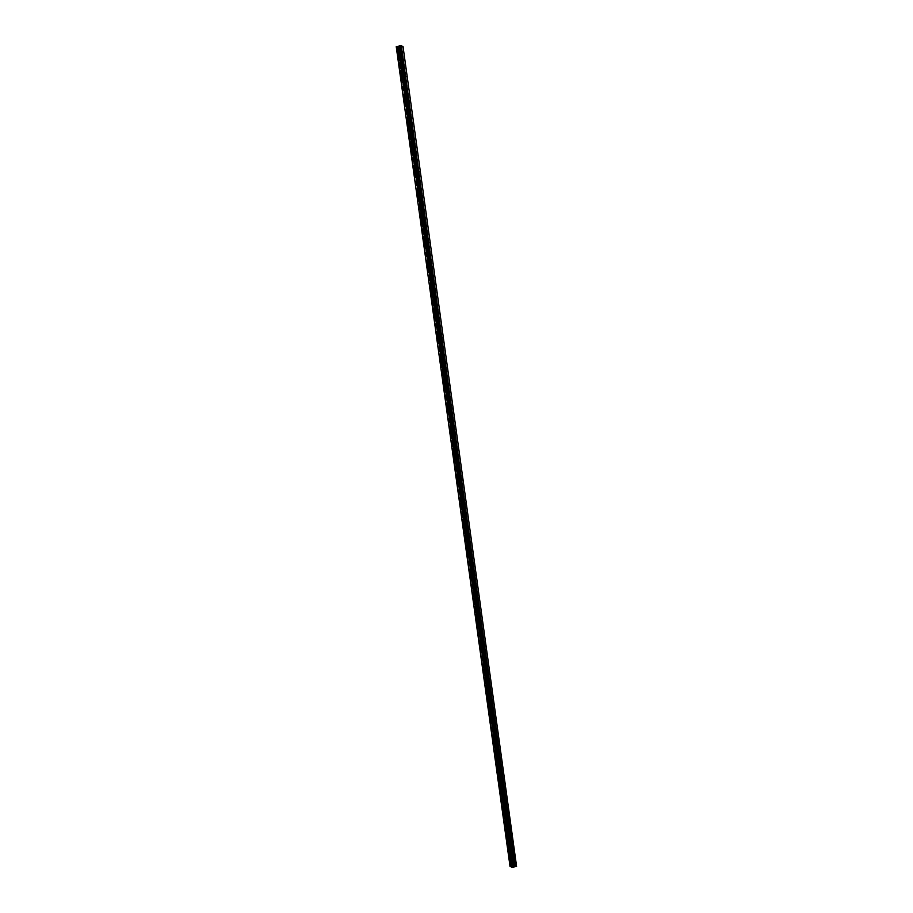 <?xml version="1.0" encoding="UTF-8"?>
<svg xmlns="http://www.w3.org/2000/svg" width="913" height="913" viewBox="0 0 913 913"><rect width="100%" height="100%" fill="white"/><g stroke="black" fill="none" stroke-linecap="round" stroke-linejoin="round"><path stroke-width="0.68" stroke-dasharray="4.57 3.42" d="M399.78 52.486L400.328 53.547L399.78 52.486M402.496 51.881L403.044 52.931L402.496 51.881M511.873 860.343L512.421 861.393L511.873 860.343M514.59 859.738L515.137 860.788L514.59 859.738M508.587 836.582L509.123 837.632L508.587 836.582M511.291 835.977L511.839 837.027L511.291 835.977M505.288 812.821L505.825 813.871L505.288 812.821M508.005 812.216L508.541 813.266L508.005 812.216M501.99 789.06L502.538 790.11L501.99 789.06M504.706 788.455L505.243 789.505L504.706 788.455M498.692 765.299L499.24 766.349L498.692 765.299M501.408 764.695L501.956 765.745L501.408 764.695M495.394 741.539L495.942 742.589L495.394 741.539M498.11 740.934L498.658 741.984L498.11 740.934M492.096 717.778L492.643 718.828L492.096 717.778M494.812 717.173L495.36 718.223L494.812 717.173M488.797 694.017L489.345 695.067L488.797 694.017M491.514 693.412L492.061 694.462L491.514 693.412M485.499 670.256L486.047 671.306L485.499 670.256M488.215 669.651L488.763 670.701L488.215 669.651M482.201 646.495L482.749 647.545L482.201 646.495M484.917 645.89L485.465 646.94L484.917 645.89M478.914 622.734L479.451 623.796L478.914 622.734M481.619 622.13L482.167 623.18L481.619 622.13M475.616 598.985L476.152 600.035L475.616 598.985M478.321 598.369L478.869 599.419L478.321 598.369M472.318 575.224L472.854 576.274L472.318 575.224M475.034 574.608L475.57 575.658L475.034 574.608M469.02 551.463L469.567 552.513L469.02 551.463M471.736 550.847L472.272 551.897L471.736 550.847M465.721 527.703L466.269 528.753L465.721 527.703M468.437 527.086L468.985 528.136L468.437 527.086M462.423 503.942L462.971 504.992L462.423 503.942M465.139 503.325L465.687 504.375L465.139 503.325M459.125 480.181L459.673 481.231L459.125 480.181M461.841 479.565L462.389 480.615L461.841 479.565M455.827 456.42L456.374 457.47L455.827 456.42M458.543 455.804L459.091 456.854L458.543 455.804M452.528 432.659L453.076 433.709L452.528 432.659M455.245 432.043L455.792 433.093L455.245 432.043M449.23 408.898L449.778 409.948L449.23 408.898M451.946 408.282L452.494 409.344L451.946 408.282M445.943 385.138L446.48 386.188L445.943 385.138M448.648 384.533L449.196 385.583L448.648 384.533M442.645 361.377L443.182 362.427L442.645 361.377M445.361 360.772L445.898 361.822L445.361 360.772M439.347 337.616L439.895 338.666L439.347 337.616M442.063 337.011L442.6 338.061L442.063 337.011M436.049 313.855L436.597 314.905L436.049 313.855M438.765 313.25L439.301 314.3L438.765 313.25M432.751 290.094L433.298 291.144L432.751 290.094M435.467 289.489L436.015 290.539L435.467 289.489M429.452 266.334L430 267.383L429.452 266.334M432.169 265.729L432.716 266.779L432.169 265.729M426.154 242.573L426.702 243.623L426.154 242.573M428.87 241.968L429.418 243.018L428.87 241.968M422.856 218.812L423.404 219.862L422.856 218.812M425.572 218.207L426.12 219.257L425.572 218.207M419.558 195.051L420.106 196.101L419.558 195.051M422.274 194.446L422.822 195.496L422.274 194.446M416.26 171.29L416.807 172.34L416.26 171.29M418.976 170.685L419.524 171.735L418.976 170.685M412.973 147.529L413.509 148.579L412.973 147.529M415.677 146.925L416.225 147.974L415.677 146.925M409.675 123.769L410.211 124.819L409.675 123.769M412.391 123.164L412.927 124.214L412.391 123.164M406.376 100.008L406.924 101.058L406.376 100.008M409.092 99.403L409.629 100.453L409.092 99.403M403.078 76.247L403.626 77.297L403.078 76.247M405.794 75.642L406.342 76.692L405.794 75.642M400.693 52.886L399.791 51.139L399.552 52.395L400.465 54.141L400.693 52.886M512.798 860.742L511.885 858.996L512.558 861.998L512.798 860.742M509.5 836.981L508.587 835.235L509.26 838.237L509.5 836.981M506.201 813.221L505.288 811.474L505.962 814.476L506.201 813.221M502.903 789.46L501.99 787.714L502.664 790.715L502.903 789.46M499.605 765.699L498.692 763.953L499.365 766.954L499.605 765.699M496.307 741.938L495.405 740.192L495.166 741.447L496.079 743.193L496.307 741.938M493.009 718.177L492.107 716.431L491.867 717.686L492.78 719.433L493.009 718.177M489.71 694.416L488.809 692.67L488.569 693.926L489.482 695.672L489.71 694.416M486.412 670.656L485.511 668.909L485.271 670.165L486.184 671.911L486.412 670.656M483.125 646.895L482.212 645.149L481.973 646.404L482.886 648.15L483.125 646.895M479.827 623.134L478.914 621.388L478.674 622.643L479.587 624.389L479.827 623.134M476.529 599.373L475.616 597.627L476.289 600.628L476.529 599.373M473.231 575.624L472.318 573.866L472.991 576.868L473.231 575.624M469.933 551.863L469.02 550.105L469.693 553.107L469.933 551.863M466.634 528.102L465.721 526.345L466.395 529.346L466.634 528.102M463.336 504.341L462.435 502.584L462.195 503.839L463.108 505.585L463.336 504.341M460.038 480.58L459.136 478.823L458.897 480.078L459.81 481.824L460.038 480.58M456.74 456.82L455.838 455.062L455.598 456.317L456.511 458.064L456.74 456.82M453.441 433.059L452.54 431.301L452.3 432.557L453.213 434.303L453.441 433.059M450.155 409.298L449.242 407.54L449.915 410.553L450.155 409.298M446.856 385.537L445.943 383.78L446.617 386.792L446.856 385.537M443.558 361.776L442.645 360.019L443.319 363.032L443.558 361.776M440.26 338.015L439.347 336.269L440.02 339.271L440.26 338.015M436.962 314.255L436.049 312.508L436.722 315.51L436.962 314.255M433.664 290.494L432.762 288.748L432.522 289.992L433.435 291.749L433.664 290.494M430.365 266.733L429.464 264.987L429.224 266.231L430.137 267.988L430.365 266.733M427.067 242.972L426.166 241.226L425.926 242.47L426.839 244.228L427.067 242.972M423.769 219.211L422.867 217.465L422.628 218.709L423.541 220.467L423.769 219.211M420.482 195.45L419.569 193.704L420.242 196.706L420.482 195.45M417.184 171.69L416.271 169.944L416.944 172.945L417.184 171.69M413.886 147.929L412.973 146.183L413.646 149.184L413.886 147.929M410.588 124.168L409.675 122.422L410.348 125.423L410.588 124.168M407.289 100.407L406.376 98.661L407.05 101.663L407.289 100.407M403.991 76.646L403.078 74.9L403.751 77.902L403.991 76.646M396.813 46.517L510.55 866.243L512.284 866.072L398.547 46.335M512.284 866.072L514.749 865.387L516.769 866.266M401.001 45.65L514.749 865.387M510.31 866.563L396.584 46.78M509.979 866.414L510.55 866.243M511.143 866.186L397.417 46.449M400.545 45.661L514.293 865.398M399.221 45.958L512.969 865.695M398.935 46.232L512.684 865.969M510.07 866.346L396.322 46.609M396.733 46.517L510.481 866.254M402.633 51.128L399.917 51.744M514.738 858.985L512.022 859.59M511.44 835.224L508.724 835.829M508.142 811.463L505.425 812.068M504.843 787.702L502.127 788.307M501.545 763.941L498.829 764.546M498.247 740.181L495.531 740.785M494.949 716.42L492.233 717.025M491.651 692.659L488.946 693.275M488.364 668.898L485.648 669.514M485.065 645.137L482.349 645.753M481.767 621.376L479.051 621.993M478.469 597.616L475.753 598.232M475.171 573.855L472.455 574.471M471.873 550.094L469.156 550.71M468.574 526.333L465.858 526.949M465.276 502.572L462.56 503.189M461.978 478.823L459.262 479.428M458.68 455.062L455.975 455.667M455.393 431.301L452.677 431.906M452.095 407.54L449.379 408.145M448.797 383.78L446.08 384.384M445.498 360.019L442.782 360.624M442.2 336.258L439.484 336.863M438.902 312.497L436.186 313.102M435.604 288.736L432.888 289.341M432.306 264.975L429.589 265.58M429.007 241.215L426.303 241.819M425.709 217.454L423.004 218.059M422.422 193.693L419.706 194.298M419.124 169.932L416.408 170.537M415.826 146.171L413.11 146.776M412.528 122.41L409.811 123.027M409.229 98.65L406.513 99.266M405.931 74.889L403.215 75.505M399.791 51.139L397.783 51.585M511.885 858.996L509.888 859.441M508.587 835.235L506.589 835.68M505.288 811.474L503.291 811.919M501.99 787.714L499.993 788.159M498.692 763.953L496.695 764.398M495.405 740.192L493.397 740.637M492.107 716.431L490.11 716.876M488.809 692.67L486.812 693.115M485.511 668.909L483.513 669.355M482.212 645.149L480.215 645.594M478.914 621.388L476.917 621.833M475.616 597.627L473.619 598.072M472.318 573.866L470.321 574.311M469.02 550.105L467.022 550.55M465.721 526.345L463.724 526.79M462.435 502.584L460.426 503.04M459.136 478.823L457.139 479.279M455.838 455.062L453.841 455.519M452.54 431.301L450.543 431.758M449.242 407.54L447.244 407.997M445.943 383.78L443.946 384.236M442.645 360.019L440.648 360.475M439.347 336.269L437.35 336.714M436.049 312.508L434.052 312.954M432.762 288.748L430.753 289.193M429.464 264.987L427.467 265.432M426.166 241.226L424.168 241.671M422.867 217.465L420.87 217.91M419.569 193.704L417.572 194.149M416.271 169.944L414.274 170.389M412.973 146.183L410.976 146.628M409.675 122.422L407.677 122.867M406.376 98.661L404.379 99.106M403.078 74.9L401.081 75.345M403.044 52.931L400.328 53.547M515.137 860.788L512.421 861.393M511.839 837.027L509.123 837.632M508.541 813.266L505.825 813.871M505.243 789.505L502.538 790.11M501.956 765.745L499.24 766.349M498.658 741.984L495.942 742.589M495.36 718.223L492.643 718.828M492.061 694.462L489.345 695.067M488.763 670.701L486.047 671.306M485.465 646.94L482.749 647.545M482.167 623.18L479.451 623.796M478.869 599.419L476.152 600.035M475.57 575.658L472.854 576.274M472.272 551.897L469.567 552.513M468.985 528.136L466.269 528.753M465.687 504.375L462.971 504.992M462.389 480.615L459.673 481.231M459.091 456.854L456.374 457.47M455.792 433.093L453.076 433.709M452.494 409.344L449.778 409.948M449.196 385.583L446.48 386.188M445.898 361.822L443.182 362.427M442.6 338.061L439.895 338.666M439.301 314.3L436.597 314.905M436.015 290.539L433.298 291.144M432.716 266.779L430 267.383M429.418 243.018L426.702 243.623M426.12 219.257L423.404 219.862M422.822 195.496L420.106 196.101M419.524 171.735L416.807 172.34M416.225 147.974L413.509 148.579M412.927 124.214L410.211 124.819M409.629 100.453L406.924 101.058M406.342 76.692L403.626 77.297M398.342 47.544L512.09 867.282M400.465 54.141L398.456 54.586M512.558 861.998L510.561 862.443M509.26 838.237L507.263 838.682M505.962 814.476L503.965 814.921M502.664 790.715L500.666 791.16M499.365 766.954L497.368 767.399M496.079 743.193L494.07 743.639M492.78 719.433L490.783 719.878M489.482 695.672L487.485 696.117M486.184 671.911L484.187 672.356M482.886 648.15L480.889 648.595M479.587 624.389L477.59 624.834M476.289 600.628L474.292 601.074M472.991 576.868L470.994 577.324M469.693 553.107L467.696 553.563M466.395 529.346L464.397 529.802M463.108 505.585L461.099 506.042M459.81 481.824L457.812 482.281M456.511 458.064L454.514 458.52M453.213 434.303L451.216 434.759M449.915 410.553L447.918 410.998M446.617 386.792L444.62 387.238M443.319 363.032L441.321 363.477M440.02 339.271L438.023 339.716M436.722 315.51L434.725 315.955M433.435 291.749L431.427 292.194M430.137 267.988L428.14 268.433M426.839 244.228L424.842 244.673M423.541 220.467L421.544 220.912M420.242 196.706L418.245 197.151M416.944 172.945L414.947 173.39M413.646 149.184L411.649 149.629M410.348 125.423L408.351 125.868M407.05 101.663L405.052 102.108M403.751 77.902L401.754 78.347"/><path stroke-width="1.37" d="M398.696 53.342L397.783 51.585L398.456 54.586L398.696 53.342M510.789 861.187L509.888 859.441L509.648 860.697L510.561 862.443L510.789 861.187M507.502 837.426L506.589 835.68L506.35 836.936L507.263 838.682L507.502 837.426M504.204 813.666L503.291 811.919L503.965 814.921L504.204 813.666M500.906 789.905L499.993 788.159L500.666 791.16L500.906 789.905M497.608 766.144L496.695 764.398L497.368 767.399L497.608 766.144M494.31 742.383L493.397 740.637L494.07 743.639L494.31 742.383M491.011 718.634L490.11 716.876L489.87 718.132L490.783 719.878L491.011 718.634M487.713 694.873L486.812 693.115L486.572 694.371L487.485 696.117L487.713 694.873M484.415 671.112L483.513 669.355L483.274 670.61L484.187 672.356L484.415 671.112M481.117 647.351L480.215 645.594L479.976 646.849L480.889 648.595L481.117 647.351M477.83 623.59L476.917 621.833L476.677 623.088L477.59 624.834L477.83 623.59M474.532 599.83L473.619 598.072L473.379 599.327L474.292 601.074L474.532 599.83M471.234 576.069L470.321 574.311L470.994 577.324L471.234 576.069M467.935 552.308L467.022 550.55L467.696 553.563L467.935 552.308M464.637 528.547L463.724 526.79L464.397 529.802L464.637 528.547M461.339 504.786L460.426 503.04L461.099 506.042L461.339 504.786M458.041 481.025L457.139 479.279L456.899 480.523L457.812 482.281L458.041 481.025M454.742 457.265L453.841 455.519L453.601 456.762L454.514 458.52L454.742 457.265M451.444 433.504L450.543 431.758L450.303 433.002L451.216 434.759L451.444 433.504M448.146 409.743L447.244 407.997L447.005 409.241L447.918 410.998L448.146 409.743M444.859 385.982L443.946 384.236L444.62 387.238L444.859 385.982M441.561 362.221L440.648 360.475L441.321 363.477L441.561 362.221M438.263 338.461L437.35 336.714L438.023 339.716L438.263 338.461M434.965 314.7L434.052 312.954L434.725 315.955L434.965 314.7M431.666 290.939L430.753 289.193L431.427 292.194L431.666 290.939M428.368 267.178L427.467 265.432L427.227 266.687L428.14 268.433L428.368 267.178M425.07 243.417L424.168 241.671L423.929 242.926L424.842 244.673L425.07 243.417M421.772 219.656L420.87 217.91L420.631 219.166L421.544 220.912L421.772 219.656M418.474 195.896L417.572 194.149L417.332 195.405L418.245 197.151L418.474 195.896M415.187 172.146L414.274 170.389L414.034 171.644L414.947 173.39L415.187 172.146M411.889 148.385L410.976 146.628L410.736 147.883L411.649 149.629L411.889 148.385M408.59 124.625L407.677 122.867L408.351 125.868L408.59 124.625M405.292 100.864L404.379 99.106L405.052 102.108L405.292 100.864M401.994 77.103L401.081 75.345L401.754 78.347L401.994 77.103M403.021 46.529L516.587 866.391L403.021 46.529L401.001 45.65L396.231 46.677L510.31 866.563L512.056 867.236M516.587 866.391L512.764 867.247L399.015 47.522L396.562 46.825M399.015 47.522L401.503 46.962L515.252 866.688M402.838 46.666L401.503 46.962M510.299 866.471L396.231 46.677M512.764 867.247L512.067 867.327L398.319 47.59M510.036 866.437L396.288 46.711M398.034 47.476L511.782 867.202M513.197 867.065L399.449 47.339M400.145 47.042L513.893 866.768M514.339 866.688L400.59 46.962M398.376 47.613L512.125 867.35M512.809 867.236L399.061 47.499M398.616 47.613L512.364 867.339"/></g></svg>
